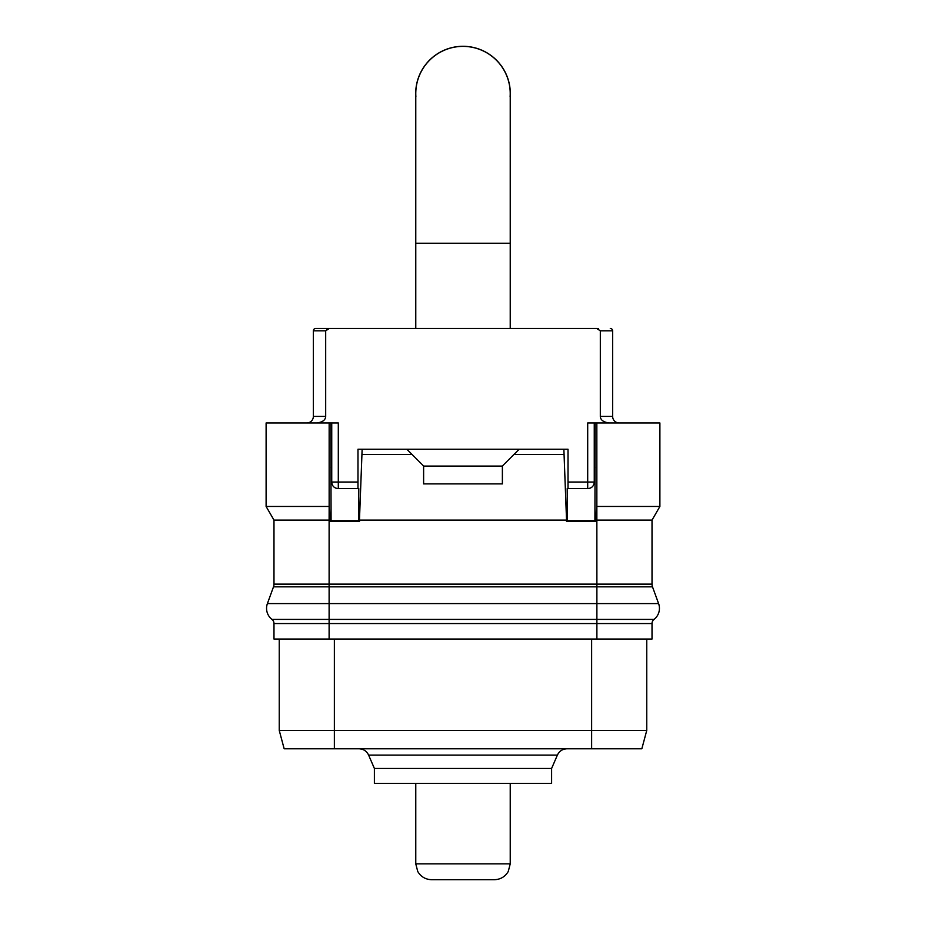 <?xml version="1.0" encoding="UTF-8"?>
<svg xmlns="http://www.w3.org/2000/svg" width="926" height="926" viewBox="0 0 926 926"><rect width="100%" height="100%" fill="white"/><g stroke="black" fill="none" stroke-linecap="round" stroke-linejoin="round"><path stroke-width="1.39" d="M329.112 584.132L329.112 603.578L267.406 603.578L273.506 586.829L652.494 586.829A7.871 7.871 0 0 1 652.02 584.132L273.98 584.132A7.871 7.871 0 0 1 273.506 586.829L267.406 603.578A13.994 13.994 0 0 0 271.955 619.401A5.255 5.255 0 0 1 273.98 623.545L273.98 639.033L652.02 639.033L652.02 623.545L596.888 623.545L652.02 623.545A5.255 5.255 0 0 1 654.045 619.401A5.255 5.255 0 0 0 652.02 623.545M334.367 639.033L334.367 730.394L279.235 730.394L279.235 639.033L279.235 730.394L284.155 748.764L641.845 748.764L591.633 748.764L591.633 730.394L646.765 730.394L641.845 748.764M334.367 748.764L334.367 730.394L591.633 730.394L591.633 639.033M646.765 639.033L646.765 730.394L646.765 639.033M596.888 584.132L596.888 603.578L329.112 603.578L329.112 619.401L271.955 619.401A5.255 5.255 0 0 1 273.98 623.545L596.888 623.545L596.888 639.033M330.269 520.111L329.147 506.464L329.112 520.111L273.98 520.111L273.98 584.167L652.02 584.167L652.02 520.111L659.891 506.464L659.891 422.974L595.163 422.974L594.92 520.759L595.731 521.57L566.538 521.57L566.538 520.111L359.462 520.111L359.462 521.57L330.269 521.57L330.269 520.111L329.112 520.111L329.112 584.167M652.02 520.111L595.731 520.111L595.731 521.57M659.891 506.464L596.853 506.464L596.842 422.974M595.731 520.111L596.853 506.464L596.888 584.167M595.163 467.665L594.26 467.665L594.26 482.041C593.936 486.081 591.749 488.268 587.697 488.604L567.21 488.604L567.349 520.759L566.538 521.57M273.98 520.111L266.109 506.464L329.147 506.464L329.158 422.974L330.837 422.974L331.08 520.759L330.269 521.57M359.462 521.57L358.64 520.759L331.08 520.759M568.02 488.604L568.02 449.226L563.865 449.226L566.538 520.111M357.98 488.604L357.98 449.226L362.135 449.226L359.462 520.111M362.135 454.469L412.07 454.469L423.622 466.021L423.622 483.893L502.378 483.893L502.378 466.021L513.93 454.469L563.865 454.469M329.158 422.974L266.109 422.974L266.109 506.464M362.135 449.226L563.865 449.226M406.815 449.226L412.07 454.469M519.185 449.226L513.93 454.469M502.378 466.091L423.622 466.091M594.26 467.665L594.26 422.974L595.163 422.974M594.26 422.974L587.697 422.974L587.697 482.041L594.26 482.041A6.563 6.563 0 0 1 593.682 484.738M358.651 520.759L358.79 488.604L338.303 488.604L338.303 422.974L330.837 422.974M368.606 755.095L557.394 755.095L551.607 768.453L374.393 768.453L368.606 755.095C366.65 751.067 363.443 748.96 358.975 748.764M374.393 768.453L374.393 783.419L551.607 783.419L551.607 768.453M330.837 467.665L331.74 467.665L331.74 482.041A6.563 6.563 0 0 0 332.318 484.738M335.594 488.025A6.563 6.563 0 0 0 338.303 488.604C334.251 488.268 332.064 486.081 331.74 482.041L357.98 482.041M567.349 520.759L594.92 520.759M331.74 467.665L331.74 422.974M273.98 623.545L596.888 623.545L596.888 619.401L654.045 619.401A13.994 13.994 0 0 0 658.594 603.578A13.994 13.994 0 0 1 654.045 619.401M652.494 586.829L658.594 603.578L652.494 586.829M609.204 422.974C603.463 422.21 600.499 420.022 600.314 416.411L600.314 330.825L612.642 330.825L612.642 416.411A6.563 6.563 0 0 0 619.205 422.974A6.563 6.563 0 0 1 612.642 416.411L600.314 416.411L600.314 330.825L596.738 328.464L329.262 328.464L325.686 330.825L313.358 330.825L313.358 416.411A6.563 6.563 0 0 1 306.795 422.974M598.52 328.765L597.768 328.556M327.445 328.776L326.82 329.077M325.686 330.825L325.686 416.411C325.512 420.022 322.549 422.21 316.796 422.974M568.02 482.041L587.697 482.041L587.697 488.604A6.563 6.563 0 0 0 590.406 488.025M313.358 330.825A2.361 2.361 -90 0 1 315.72 328.464L329.262 328.464M610.28 328.464A2.361 2.361 0 0 1 612.642 330.825A2.361 2.361 0 0 0 610.28 328.464M510.226 863.854L415.774 863.854L417.742 871.482C420.879 876.748 425.509 879.492 431.632 879.7L494.368 879.7C500.491 879.492 505.121 876.748 508.258 871.482L510.226 863.854L510.226 783.419M415.878 96.651A47.226 47.226 0 0 1 463 46.381A47.226 47.226 0 0 1 510.226 93.595L510.226 243.237L415.774 243.237L415.774 93.595A47.226 47.226 0 0 1 463 46.381A47.226 47.226 0 0 1 510.122 96.651M415.774 96.327A47.295 47.295 0 0 1 463 46.3A47.295 47.295 0 0 1 510.226 96.327M658.594 603.578L596.888 603.578L596.888 619.401L329.112 619.401L329.112 639.033M325.686 416.411L313.358 416.411M557.394 755.095C559.35 751.067 562.557 748.96 567.025 748.764M415.774 863.854L415.774 783.419M415.774 328.464L415.774 243.237M510.226 328.464L510.226 243.237"/></g></svg>
